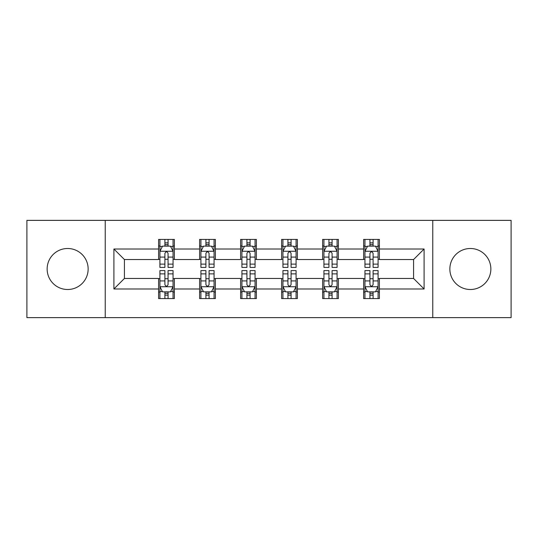 <?xml version="1.0" encoding="UTF-8"?>
<svg xmlns="http://www.w3.org/2000/svg" width="538" height="538" viewBox="0 0 538 538"><rect width="100%" height="100%" fill="white"/><g stroke="black" fill="none" stroke-linecap="round" stroke-linejoin="round"><path stroke-width="0.81" d="M470.353 248.495A20.505 20.505 0 0 0 449.855 269A20.505 20.505 0 0 0 470.353 289.505A20.505 20.505 0 0 0 490.858 269A20.505 20.505 0 0 0 470.353 248.495M67.647 248.495A20.505 20.505 0 0 0 47.142 269A20.505 20.505 0 0 0 67.647 289.505A20.505 20.505 0 0 0 88.145 269A20.505 20.505 0 0 0 67.647 248.495M432.767 317.628L511.1 317.628L511.1 220.372L432.767 220.372L432.767 317.628L105.233 317.628L105.233 220.372L26.9 220.372L26.9 317.628L105.233 317.628M432.767 220.372L105.233 220.372M379.404 249.02L379.404 239.43L363.634 239.43L363.634 249.02L338.395 249.02L338.395 239.43L322.625 239.43L322.625 249.02L297.386 249.02L297.386 239.43L281.616 239.43L281.616 249.02L256.384 249.02L256.384 239.43L240.614 239.43L240.614 249.02L215.375 249.02L215.375 239.43L199.605 239.43L199.605 249.02L174.366 249.02L174.366 239.43L158.596 239.43L158.596 249.02L113.908 249.02L113.908 288.98L124.426 278.462L158.596 278.462L158.596 298.57L174.366 298.57L174.366 278.462L199.605 278.462L199.605 298.57L215.375 298.57L215.375 278.462L240.614 278.462L240.614 298.57L256.384 298.57L256.384 278.462L281.616 278.462L281.616 298.57L297.386 298.57L297.386 278.462L322.625 278.462L322.625 298.57L338.395 298.57L338.395 278.462L363.634 278.462L363.634 298.57L379.404 298.57L379.404 278.462L413.574 278.462L413.574 259.538L379.404 259.538L379.404 249.02L424.092 249.02L424.092 288.98L379.404 288.98M363.634 288.98L338.395 288.98M322.625 288.98L297.386 288.98M281.616 288.98L256.384 288.98M240.614 288.98L215.375 288.98M199.605 288.98L174.366 288.98M158.596 288.98L113.908 288.98M363.634 249.02L363.634 259.538L338.395 259.538L338.395 249.02M322.625 249.02L322.625 259.538L297.386 259.538L297.386 249.02M281.616 249.02L281.616 259.538L256.384 259.538L256.384 249.02M240.614 249.02L240.614 259.538L215.375 259.538L215.375 249.02M199.605 249.02L199.605 259.538L174.366 259.538L174.366 249.02M158.596 249.02L158.596 259.538L124.426 259.538L113.908 249.02M124.426 259.538L124.426 278.462M424.092 288.98L413.574 278.462M413.574 259.538L424.092 249.02M158.596 246.001L159.914 246.001M164.904 246.001L168.058 246.001M173.054 246.001L174.366 246.001M158.596 259.276L159.914 259.276M164.904 259.276L168.058 259.276M173.054 259.276L174.366 259.276M158.596 278.724L159.914 278.724M164.904 278.724L168.058 278.724M173.054 278.724L174.366 278.724M158.596 292L159.914 292M164.904 292L168.058 292M173.054 292L174.366 292M199.605 278.724L200.916 278.724M205.913 278.724L209.067 278.724M214.063 278.724L215.375 278.724M199.605 292L200.916 292M205.913 292L209.067 292M214.063 292L215.375 292M199.605 246.001L200.916 246.001M205.913 246.001L209.067 246.001M214.063 246.001L215.375 246.001M199.605 259.276L200.916 259.276M205.913 259.276L209.067 259.276M214.063 259.276L215.375 259.276M240.614 278.724L241.925 278.724M246.922 278.724L250.076 278.724M255.066 278.724L256.384 278.724M240.614 292L241.925 292M246.922 292L250.076 292M255.066 292L256.384 292M240.614 246.001L241.925 246.001M246.922 246.001L250.076 246.001M255.066 246.001L256.384 246.001M240.614 259.276L241.925 259.276M246.922 259.276L250.076 259.276M255.066 259.276L256.384 259.276M281.616 278.724L282.934 278.724M287.924 278.724L291.078 278.724M296.075 278.724L297.386 278.724M281.616 292L282.934 292M287.924 292L291.078 292M296.075 292L297.386 292M281.616 246.001L282.934 246.001M287.924 246.001L291.078 246.001M296.075 246.001L297.386 246.001M281.616 259.276L282.934 259.276M287.924 259.276L291.078 259.276M296.075 259.276L297.386 259.276M322.625 278.724L323.937 278.724M328.933 278.724L332.087 278.724M337.084 278.724L338.395 278.724M322.625 292L323.937 292M328.933 292L332.087 292M337.084 292L338.395 292M322.625 246.001L323.937 246.001M328.933 246.001L332.087 246.001M337.084 246.001L338.395 246.001M322.625 259.276L323.937 259.276M328.933 259.276L332.087 259.276M337.084 259.276L338.395 259.276M363.634 278.724L364.946 278.724M369.942 278.724L373.096 278.724M378.086 278.724L379.404 278.724M363.634 292L364.946 292M369.942 292L373.096 292M378.086 292L379.404 292M363.634 246.001L364.946 246.001M369.942 246.001L373.096 246.001M378.086 246.001L379.404 246.001M363.634 259.276L364.946 259.276M369.942 259.276L373.096 259.276M378.086 259.276L379.404 259.276M168.058 242.846L164.904 242.846M173.054 264.124L168.058 264.124L168.058 267.42L173.054 267.42L173.054 251.387L170.425 246.128L162.537 246.128L159.914 251.387L159.914 267.42L164.904 267.42L164.904 264.124L159.914 264.124M159.914 251.387L159.914 239.43M173.054 251.387L173.054 239.43M164.904 246.128L164.904 239.43M168.058 239.43L168.058 246.128M168.058 264.124L168.058 253.358C167.009 251.333 165.96 251.333 164.904 253.358L164.904 264.124M164.904 295.154L168.058 295.154M159.914 273.876L164.904 273.876L164.904 270.58L159.914 270.58L159.914 286.613L162.537 291.872L170.425 291.872L173.054 286.613L173.054 270.58L168.058 270.58L168.058 273.876L173.054 273.876M173.054 286.613L173.054 298.57M159.914 286.613L159.914 298.57M168.058 291.872L168.058 298.57M164.904 298.57L164.904 291.872M164.904 273.876L164.904 284.642C165.953 286.667 167.009 286.667 168.058 284.642L168.058 273.876M209.067 242.846L205.913 242.846M214.063 264.124L209.067 264.124L209.067 267.42L214.063 267.42L214.063 251.387L211.434 246.128L203.546 246.128L200.916 251.387L200.916 267.42L205.913 267.42L205.913 264.124L200.916 264.124M200.916 251.387L200.916 239.43M214.063 251.387L214.063 239.43M205.913 246.128L205.913 239.43M209.067 239.43L209.067 246.128M209.067 264.124L209.067 253.358C208.018 251.333 206.962 251.333 205.913 253.358L205.913 264.124M250.076 242.846L246.922 242.846M255.066 264.124L250.076 264.124L250.076 267.42L255.066 267.42L255.066 251.387L252.436 246.128L244.555 246.128L241.925 251.387L241.925 267.42L246.922 267.42L246.922 264.124L241.925 264.124M241.925 251.387L241.925 239.43M255.066 251.387L255.066 239.43M246.922 246.128L246.922 239.43M250.076 239.43L250.076 246.128M250.076 264.124L250.076 253.358C249.027 251.333 247.971 251.333 246.922 253.358L246.922 264.124M205.913 295.154L209.067 295.154M200.916 273.876L205.913 273.876L205.913 270.58L200.916 270.58L200.916 286.613L203.546 291.872L211.434 291.872L214.063 286.613L214.063 270.58L209.067 270.58L209.067 273.876L214.063 273.876M214.063 286.613L214.063 298.57M200.916 286.613L200.916 298.57M209.067 291.872L209.067 298.57M205.913 298.57L205.913 291.872M205.913 273.876L205.913 284.642C206.962 286.667 208.011 286.667 209.067 284.642L209.067 273.876M246.922 295.154L250.076 295.154M241.925 273.876L246.922 273.876L246.922 270.58L241.925 270.58L241.925 286.613L244.555 291.872L252.436 291.872L255.066 286.613L255.066 270.58L250.076 270.58L250.076 273.876L255.066 273.876M255.066 286.613L255.066 298.57M241.925 286.613L241.925 298.57M250.076 291.872L250.076 298.57M246.922 298.57L246.922 291.872M246.922 273.876L246.922 284.642C247.971 286.667 249.02 286.667 250.076 284.642L250.076 273.876M291.078 242.846L287.924 242.846M296.075 264.124L291.078 264.124L291.078 267.42L296.075 267.42L296.075 251.387L293.445 246.128L285.564 246.128L282.934 251.387L282.934 267.42L287.924 267.42L287.924 264.124L282.934 264.124M282.934 251.387L282.934 239.43M296.075 251.387L296.075 239.43M287.924 246.128L287.924 239.43M291.078 239.43L291.078 246.128M291.078 264.124L291.078 253.358C290.029 251.333 288.98 251.333 287.924 253.358L287.924 264.124M332.087 242.846L328.933 242.846M337.084 264.124L332.087 264.124L332.087 267.42L337.084 267.42L337.084 251.387L334.454 246.128L326.566 246.128L323.937 251.387L323.937 267.42L328.933 267.42L328.933 264.124L323.937 264.124M323.937 251.387L323.937 239.43M337.084 251.387L337.084 239.43M328.933 246.128L328.933 239.43M332.087 239.43L332.087 246.128M332.087 264.124L332.087 253.358C331.038 251.333 329.989 251.333 328.933 253.358L328.933 264.124M373.096 242.846L369.942 242.846M378.086 264.124L373.096 264.124L373.096 267.42L378.086 267.42L378.086 251.387L375.463 246.128L367.575 246.128L364.946 251.387L364.946 267.42L369.942 267.42L369.942 264.124L364.946 264.124M364.946 251.387L364.946 239.43M378.086 251.387L378.086 239.43M369.942 246.128L369.942 239.43M373.096 239.43L373.096 246.128M373.096 264.124L373.096 253.358C372.047 251.333 370.991 251.333 369.942 253.358L369.942 264.124M287.924 295.154L291.078 295.154M282.934 273.876L287.924 273.876L287.924 270.58L282.934 270.58L282.934 286.613L285.564 291.872L293.445 291.872L296.075 286.613L296.075 270.58L291.078 270.58L291.078 273.876L296.075 273.876M296.075 286.613L296.075 298.57M282.934 286.613L282.934 298.57M291.078 291.872L291.078 298.57M287.924 298.57L287.924 291.872M287.924 273.876L287.924 284.642C288.973 286.667 290.029 286.667 291.078 284.642L291.078 273.876M328.933 295.154L332.087 295.154M323.937 273.876L328.933 273.876L328.933 270.58L323.937 270.58L323.937 286.613L326.566 291.872L334.454 291.872L337.084 286.613L337.084 270.58L332.087 270.58L332.087 273.876L337.084 273.876M337.084 286.613L337.084 298.57M323.937 286.613L323.937 298.57M332.087 291.872L332.087 298.57M328.933 298.57L328.933 291.872M328.933 273.876L328.933 284.642C329.982 286.667 331.038 286.667 332.087 284.642L332.087 273.876M369.942 295.154L373.096 295.154M364.946 273.876L369.942 273.876L369.942 270.58L364.946 270.58L364.946 286.613L367.575 291.872L375.463 291.872L378.086 286.613L378.086 270.58L373.096 270.58L373.096 273.876L378.086 273.876M378.086 286.613L378.086 298.57M364.946 286.613L364.946 298.57M373.096 291.872L373.096 298.57M369.942 298.57L369.942 291.872M369.942 273.876L369.942 284.642C370.991 286.667 372.04 286.667 373.096 284.642L373.096 273.876M172.987 251.259L159.974 251.259M159.914 246.444L162.382 246.444M170.58 246.444L173.054 246.444M164.904 257.083L159.914 257.083M173.054 257.083L168.058 257.083M168.058 244.521L164.904 244.521M159.974 286.741L172.987 286.741M173.054 291.556L170.58 291.556M162.382 291.556L159.914 291.556M168.058 280.917L173.054 280.917M159.914 280.917L164.904 280.917M164.904 293.479L168.058 293.479M213.996 251.259L200.983 251.259M200.916 246.444L203.391 246.444M211.589 246.444L214.063 246.444M205.913 257.083L200.916 257.083M214.063 257.083L209.067 257.083M209.067 244.521L205.913 244.521M255.005 251.259L241.992 251.259M241.925 246.444L244.393 246.444M252.598 246.444L255.066 246.444M246.922 257.083L241.925 257.083M255.066 257.083L250.076 257.083M250.076 244.521L246.922 244.521M200.983 286.741L213.996 286.741M214.063 291.556L211.589 291.556M203.391 291.556L200.916 291.556M209.067 280.917L214.063 280.917M200.916 280.917L205.913 280.917M205.913 293.479L209.067 293.479M241.992 286.741L255.005 286.741M255.066 291.556L252.598 291.556M244.393 291.556L241.925 291.556M250.076 280.917L255.066 280.917M241.925 280.917L246.922 280.917M246.922 293.479L250.076 293.479M296.008 251.259L282.995 251.259M282.934 246.444L285.402 246.444M293.607 246.444L296.075 246.444M287.924 257.083L282.934 257.083M296.075 257.083L291.078 257.083M291.078 244.521L287.924 244.521M337.017 251.259L324.004 251.259M323.937 246.444L326.411 246.444M334.609 246.444L337.084 246.444M328.933 257.083L323.937 257.083M337.084 257.083L332.087 257.083M332.087 244.521L328.933 244.521M378.026 251.259L365.013 251.259M364.946 246.444L367.42 246.444M375.618 246.444L378.086 246.444M369.942 257.083L364.946 257.083M378.086 257.083L373.096 257.083M373.096 244.521L369.942 244.521M282.995 286.741L296.008 286.741M296.075 291.556L293.607 291.556M285.402 291.556L282.934 291.556M291.078 280.917L296.075 280.917M282.934 280.917L287.924 280.917M287.924 293.479L291.078 293.479M324.004 286.741L337.017 286.741M337.084 291.556L334.609 291.556M326.411 291.556L323.937 291.556M332.087 280.917L337.084 280.917M323.937 280.917L328.933 280.917M328.933 293.479L332.087 293.479M365.013 286.741L378.026 286.741M378.086 291.556L375.618 291.556M367.42 291.556L364.946 291.556M373.096 280.917L378.086 280.917M364.946 280.917L369.942 280.917M369.942 293.479L373.096 293.479"/></g></svg>
